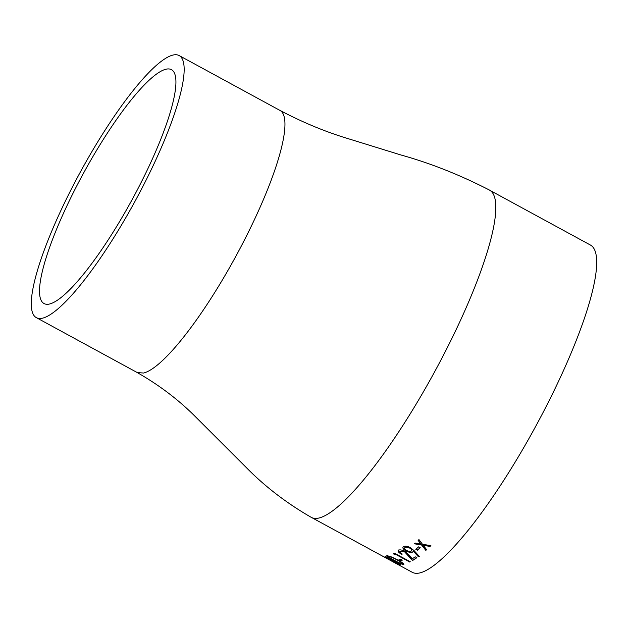 <?xml version="1.0" encoding="UTF-8"?>
<svg xmlns="http://www.w3.org/2000/svg" width="628" height="628" viewBox="0 0 628 628"><rect width="100%" height="100%" fill="white"/><g stroke="black" fill="none" stroke-linecap="round" stroke-linejoin="round"><path stroke-width="0.94" d="M382.264 555.968L311.339 517.378A186.304 38.708 118.6 0 0 319.236 517.959A186.304 38.708 118.6 0 0 442.575 356.869A186.304 38.708 118.6 0 0 489.463 190.096L590.328 244.991A186.304 38.708 118.6 0 1 543.456 411.748A186.304 38.708 118.6 0 1 420.108 572.862A186.304 38.708 118.6 0 1 412.211 572.273L394.588 562.68M387.029 555.482L397.132 559.611C401.81 562.091 404.024 563.756 403.773 564.596C401.551 564.227 398.238 562.782 393.834 560.27C389.148 557.837 386.879 556.243 387.029 555.482L386.832 555.592M403.796 563.983L403.875 564.399C401.645 564.023 398.333 562.578 393.937 560.074C389.25 557.64 386.981 556.047 387.131 555.285M380.921 555.246L395.726 563.308M385.254 556.227L390.569 559.681L396.857 562.201C399.785 563.858 400.954 564.745 400.381 564.855L394.29 562.052L385.254 556.227M400.562 564.808L398.317 563.858M400.656 559.265L402.297 560.152A186.304 38.708 118.6 0 1 400.24 560.914L398.607 560.019A186.304 38.708 118.6 0 0 400.656 559.265M394.36 553.111L410.288 561.777A186.304 38.708 118.6 0 1 409.77 562.044L395.475 554.265A186.304 38.708 118.6 0 1 394.596 554.697L393.293 553.645A186.304 38.708 118.6 0 0 394.36 553.111M416.733 557.64A186.084 38.669 118.6 0 1 412.604 560.341L404.777 551.737L400.067 551.117C399.353 551.792 400.091 552.773 402.281 554.053A186.304 38.708 118.6 0 1 401.724 554.391C398.584 552.585 397.493 551.196 398.458 550.214C399.871 549.524 402.101 549.94 405.154 551.439L409.55 555.466L412.211 558.826A186.304 38.708 118.6 0 0 415.202 556.808L416.843 557.695A186.304 38.708 118.6 0 1 412.518 560.537L404.691 551.926L399.848 551.321M398.105 550.607L398.458 550.214M418.028 556.33L413.46 551.337L412.855 551.973C411.364 552.821 409.103 552.483 406.065 550.968C403.16 549.249 402.25 547.82 403.341 546.682C404.903 545.787 407.25 546.093 410.398 547.608L414.26 550.819L419.308 556.392L418.028 556.33L413.538 551.149L412.934 551.784C411.442 552.632 409.181 552.295 406.143 550.78C403.239 549.06 402.328 547.632 403.419 546.501M402.948 547.169L403.341 546.682M418.601 546.87L420.234 547.757A186.304 38.708 118.6 0 1 417.439 550.191L415.807 549.296A186.304 38.708 118.6 0 0 418.601 546.87M415.273 543.071L420.893 544.036L418.13 540.378A186.304 38.708 118.6 0 0 418.955 539.578L422.487 544.295L430.894 545.614A186.304 38.708 118.6 0 1 430.07 546.423L423.272 545.332L426.624 549.665A186.304 38.708 118.6 0 1 425.831 550.387L421.678 545.065L414.472 543.801A186.304 38.708 118.6 0 0 415.273 543.071M42.712 318.137A149.228 31.008 118.6 0 1 36.393 317.666A149.228 31.008 118.6 0 1 80.494 171.766A149.228 31.008 118.6 0 1 179.066 55.515A149.228 31.008 118.6 0 1 141.52 189.083A149.228 31.008 118.6 0 1 42.712 318.137M49.714 303.976A133.167 27.671 118.6 0 1 44.156 303.599A133.167 27.671 118.6 0 1 83.422 173.367A133.167 27.671 118.6 0 1 171.468 69.669A133.167 27.671 118.6 0 1 137.775 189.012A133.167 27.671 118.6 0 1 49.714 303.976M420.893 544.036L418.201 540.198M430.8 545.599A186.084 38.669 118.6 0 1 430.133 546.25L423.272 545.332M426.569 549.602A186.084 38.669 118.6 0 1 425.902 550.207L421.749 544.884L414.543 543.62M420.156 547.71A186.084 38.669 118.6 0 1 417.51 550.002L415.964 549.162M419.386 556.204L418.107 556.141M411.685 550.505L411.332 550.991C412.149 550.238 411.591 549.265 409.668 548.079C407.525 547.098 405.947 546.933 404.942 547.6L404.691 547.875M411.411 550.811C412.219 550.057 411.67 549.084 409.746 547.891C407.603 546.91 406.026 546.753 405.021 547.412L404.722 547.781M405.021 547.412L404.942 547.6C404.149 548.346 404.699 549.304 406.583 550.481C408.75 551.494 410.335 551.659 411.332 550.991M401.724 554.391L401.81 554.202C398.67 552.397 397.579 550.999 398.545 550.018M410.155 561.699A186.084 38.669 118.6 0 1 409.856 561.848L395.569 554.069A186.084 38.669 118.6 0 1 394.69 554.5L393.387 553.449M402.132 560.066A186.084 38.669 118.6 0 1 400.334 560.718L398.89 559.933M402.258 563.504L400.578 561.77L396.763 559.54C393.316 557.593 390.655 556.471 388.779 556.173L388.677 556.369C388.693 557.028 390.553 558.316 394.243 560.223C397.657 562.186 400.295 563.347 402.155 563.701L402.289 563.489M400.578 561.77L396.668 559.736C393.214 557.79 390.553 556.667 388.677 556.369L388.779 556.173M402.155 563.701L400.476 561.966M392.398 560.741L390.608 559.658M387.154 557.483L385.152 556.188M394.792 561.142L392.264 560.545L394.706 562.146L398.764 563.96L397.642 562.633M396.645 562.068L392.5 560.317M398.764 563.96L396.551 562.264M393.842 561.856L382.138 555.89L395.876 563.081M395.695 563.245L393.74 562.052M489.495 190.088C459.932 174.89 430.502 163.217 401.198 155.061L342.511 136.92C321.505 130.169 300.655 121.33 279.97 110.402C292.797 117.389 280.371 167.448 248.649 231.63C212.766 304.235 165.69 367.592 143.592 373.032L137.257 372.585M137.234 372.577C158.248 384.548 176.947 398.56 193.33 414.621L246.066 467.318C264.781 486.417 286.525 503.106 311.3 517.386M36.393 317.666L137.265 372.569M179.066 55.515L279.939 110.41"/></g></svg>
